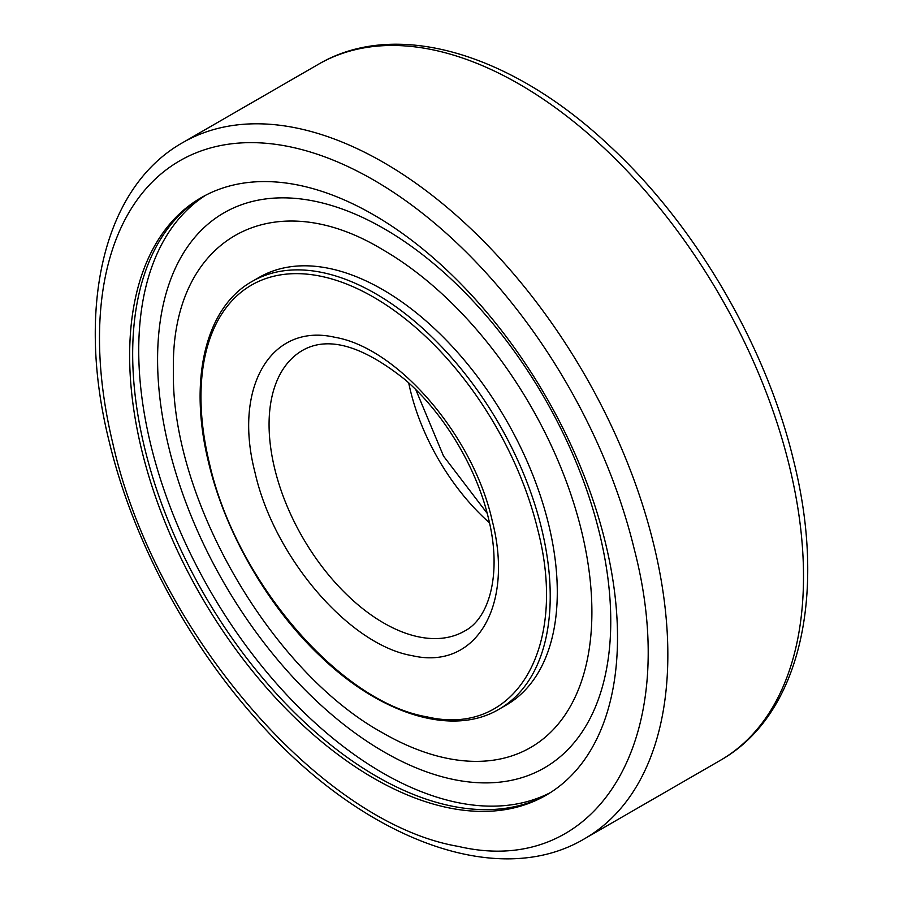 <?xml version="1.0" encoding="UTF-8"?>
<svg xmlns="http://www.w3.org/2000/svg" width="903" height="903" viewBox="0 0 903 903"><rect width="100%" height="100%" fill="white"/><g stroke="black" fill="none" stroke-linecap="round" stroke-linejoin="round"><path stroke-width="1.35" d="M202.611 196.865A344.969 199.168 -120 0 0 144.615 447.843A344.969 199.168 -120 0 0 376.607 776.411A344.969 199.168 -120 0 0 547.568 794.358M373.582 214.812A344.969 199.168 -120 0 0 201.098 197.734A344.969 199.168 -120 0 0 148.216 474.165A344.969 199.168 -120 0 0 373.582 778.16A344.969 199.168 -120 0 0 546.067 795.238A344.969 199.168 -120 0 0 598.949 518.807A344.969 199.168 -120 0 0 373.582 214.812M112.909 443.791C154.571 630.034 320.159 823.051 458.284 846.393C598.734 879.375 683.108 736.882 634.256 549.182A387.624 223.797 -120 0 0 288.881 146.579A387.624 223.797 -120 0 0 112.909 443.791M205.692 195.217A344.969 199.168 -120 0 0 158.544 473.059A344.969 199.168 -120 0 0 382.658 772.912A344.969 199.168 -120 0 0 550.548 792.518M384.17 228.73A320.441 185.002 -120 0 0 157.585 359.552A320.441 185.002 -120 0 0 384.17 752.007A320.441 185.002 -120 0 0 610.755 621.185A320.441 185.002 -120 0 0 384.17 228.73M382.658 249.646C270.855 181.763 170.543 239.679 173.421 370.444C170.543 497.88 270.855 671.629 382.658 732.852A295.902 170.836 -120 0 0 591.894 612.053A295.902 170.836 -120 0 0 382.658 249.646M259.172 277.368A246.959 142.584 60 0 1 382.658 289.603A246.959 142.584 60 0 1 543.99 507.226A246.959 142.584 60 0 1 506.143 705.13L499.077 709.205A246.959 142.584 -120 0 0 541.676 528.898A246.959 142.584 -120 0 0 375.603 293.678A246.959 142.584 -120 0 0 252.118 281.443L259.172 277.368M209.417 463.295C235.66 580.595 339.934 702.15 426.927 716.847C515.376 737.616 568.506 647.88 537.748 529.677A244.115 140.936 -120 0 0 320.238 276.126A244.115 140.936 -120 0 0 209.417 463.295M255.007 472.517C273.97 557.23 349.28 645.013 412.107 655.646C475.994 670.624 514.36 605.834 492.146 520.455C473.183 435.743 397.884 347.96 335.058 337.327C271.171 322.348 232.805 387.139 255.007 472.517M720.278 760.382A401.88 232.026 -120 0 0 789.606 466.975A401.88 232.026 -120 0 0 519.338 84.193A401.88 232.026 -120 0 0 318.398 64.294L182.722 142.618A401.88 232.026 -120 0 1 383.662 162.529A401.88 232.026 -120 0 1 653.93 545.299A401.88 232.026 -120 0 1 584.602 838.706L720.278 760.382C800.058 715.424 827.013 594.738 793.872 461.681C766.512 346.402 695.276 224.621 608.577 144.931C511.042 53.288 395.807 18.568 318.398 64.294M302.64 350.319A162.055 93.562 -120 0 0 274.681 468.634A162.055 93.562 -120 0 0 383.662 622.98A162.055 93.562 -120 0 0 464.684 631.005C489.415 618.318 502.271 573.292 488.376 517.995C476.457 467.291 443.373 412.479 404.826 379.463C362.227 345.556 328.173 335.837 302.64 350.319M408.698 382.917A162.055 93.562 -120 0 0 410.357 390.299A162.055 93.562 -120 0 0 489.494 522.86M584.602 838.706C496.402 891.306 359.507 837.453 254.985 717.648C186.266 640.52 132.357 538.436 109.128 441.319C75.987 308.262 102.942 187.576 182.722 142.618M499.077 709.205C453.453 736.487 382.556 715.436 321.999 657.768C269.004 608.441 225.423 533.481 208.661 462.81C188.174 380.614 205.218 307.551 252.118 281.443M415.809 389.678L443.531 456.105L487.191 513.322"/></g></svg>
